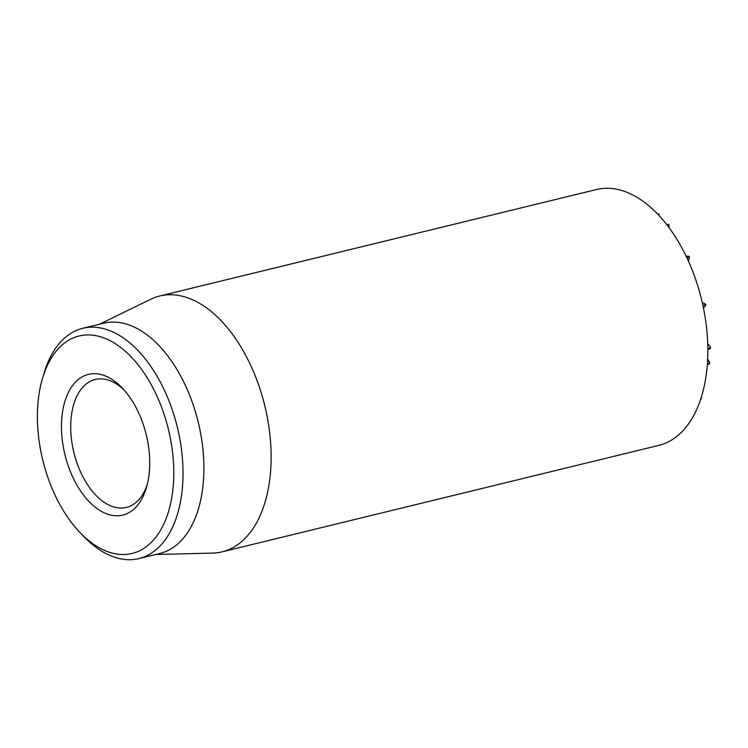 <?xml version="1.0" encoding="UTF-8"?>
<svg xmlns="http://www.w3.org/2000/svg" width="748" height="748" viewBox="0 0 748 748"><rect width="100%" height="100%" fill="white"/><g stroke="black" fill="none" stroke-linecap="round" stroke-linejoin="round"><path stroke-width="1.12" d="M700.67 399.226L701.409 398.712L701.39 396.982M708.281 364.08L709.824 363.191L707.664 358.965M707.524 361.667L709.179 361.265M707.842 349.344L709.88 348.849L710.6 347.726L708.88 344.865L707.739 344.267M704.728 306.942L703.298 307.288L704.728 306.942L705.953 304.651L703.803 303.043L702.456 303.351L703.803 303.043M688.291 260.818L689.497 256.957L688.151 256.059L686.281 256.508M669.226 228.009L668.824 224.522L666.646 224.484M659.446 215.985L658.801 213.919L657.314 213.722M222.091 551.846L658.801 445.387A131.667 76.09 -103.7 0 0 703.279 307.176A131.667 76.09 -103.7 0 0 605.534 188.3A131.667 76.09 -103.7 0 0 596.427 189.543L159.717 296.002A131.667 76.09 76.3 0 1 168.824 294.759A131.667 76.09 76.3 0 1 266.569 413.635A131.667 76.09 76.3 0 1 222.091 551.846A131.667 76.09 76.3 0 1 212.984 553.09A131.667 76.09 76.3 0 1 212.619 553.099L155.593 554.511M147.216 484.704A65.833 38.045 76.3 0 1 126.403 507.415A65.833 38.045 76.3 0 1 121.849 508.032A65.833 38.045 76.3 0 1 72.986 448.594A65.833 38.045 76.3 0 1 95.22 379.488A65.833 38.045 76.3 0 1 99.774 378.871A65.833 38.045 76.3 0 1 124.149 390.063M117.735 515.765A72.416 41.851 -103.7 0 0 146.496 487.387A72.416 41.851 -103.7 0 0 122.27 388.016A72.416 41.851 -103.7 0 0 61.532 422.798A72.416 41.851 -103.7 0 0 117.735 515.765M86.824 334.936A111.92 64.674 76.3 0 1 173.686 478.598A111.92 64.674 76.3 0 1 79.821 532.352A111.92 64.674 76.3 0 1 42.384 378.778A111.92 64.674 76.3 0 1 86.824 334.936M79.821 532.352L83.533 536.232A118.502 68.479 -103.7 0 0 130.685 559.7A118.502 68.479 -103.7 0 0 138.885 558.578A118.502 68.479 -103.7 0 0 178.912 434.186A118.502 68.479 -103.7 0 0 90.947 327.203A118.502 68.479 -103.7 0 0 82.748 328.316A118.502 68.479 -103.7 0 0 43.889 373.626L42.384 378.778M138.885 558.578L159.763 553.492A118.502 68.479 -103.7 0 0 198.229 422.143A118.502 68.479 -103.7 0 0 103.626 323.23L82.748 328.316M99.456 324.239L150.741 299.256A131.667 76.09 76.3 0 1 159.717 296.002M700.792 398.862L701.409 398.712M707.384 363.79L709.824 363.191M707.832 348.4L710.6 347.726M707.767 345.146L708.88 344.865M702.905 305.399L705.953 304.651M688.048 260.285L689.001 260.052M686.804 257.611L689.497 256.957M667.02 224.961L668.824 224.522M657.744 214.18L658.801 213.919M709.113 364.22L707.318 364.659"/></g></svg>
